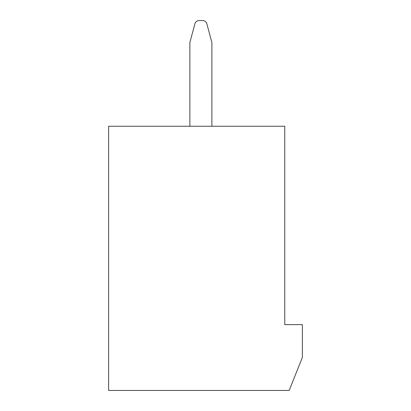 <?xml version="1.0" encoding="UTF-8"?>
<svg xmlns="http://www.w3.org/2000/svg" width="411" height="411" viewBox="0 0 411 411"><rect width="100%" height="100%" fill="white"/><g stroke="black" fill="none" stroke-linecap="round" stroke-linejoin="round"><path stroke-width="0.62" d="M302.378 357.421L302.378 324.618L284.766 324.618L284.766 126.234L108.622 126.234L108.622 390.45L289.169 390.45L302.378 357.421M211.886 126.234L211.886 42.569L206.861 23.812A4.403 4.403 0 0 0 202.608 20.55L199.145 20.55A4.403 4.403 0 0 0 194.891 23.812L189.867 42.569L189.867 126.234M202.608 20.55L199.145 20.55M211.886 42.569L206.861 23.812"/></g></svg>
